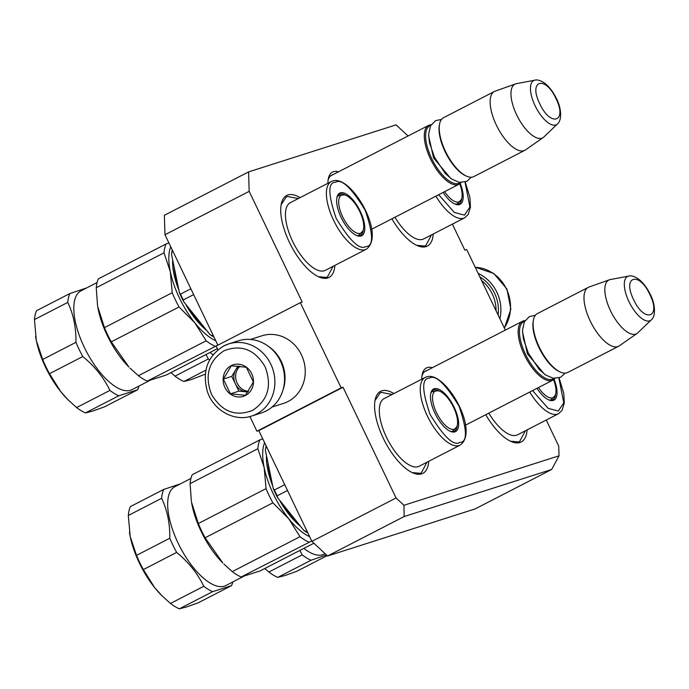 <?xml version="1.0" encoding="UTF-8"?>
<svg xmlns="http://www.w3.org/2000/svg" width="689" height="689" viewBox="0 0 689 689"><rect width="100%" height="100%" fill="white"/><g stroke="black" fill="none" stroke-linecap="round" stroke-linejoin="round"><path stroke-width="1.03" d="M327.602 555.98L404.15 516.535L551.665 469.485L475.117 508.93L327.602 555.98L311.876 541.356L396.08 497.966L343.027 387.244L341.141 387.847L300.335 302.678L302.221 302.075L249.177 191.353L248.574 171.905L396.089 124.855L408.052 135.974M396.08 497.966L403.943 505.278L559.02 455.817L558.727 446.093L546.239 420.032M452.38 224.132L464.868 250.202L466.754 249.599L505.33 330.109M327.912 183.3A35.63 14.779 -117.3 0 1 328.343 178.632A35.63 14.779 -117.3 0 1 333.493 171.673A35.63 14.779 -117.3 0 1 338.532 171.802M421.771 379.191A35.63 14.779 -117.3 0 1 422.202 374.523A35.63 14.779 -117.3 0 1 427.352 367.564A35.63 14.779 -117.3 0 1 432.382 367.693M433.235 234.002A46.137 19.128 -117.3 0 1 426.086 246.61A46.137 19.128 -117.3 0 1 417.25 245.585A46.137 19.128 -117.3 0 1 391.903 218.818M527.094 429.893A46.137 19.128 -117.3 0 1 519.945 442.51A46.137 19.128 -117.3 0 1 511.109 441.485A46.137 19.128 -117.3 0 1 485.762 414.718M334.888 265.403A46.137 19.128 -117.3 0 1 327.74 277.977A46.137 19.128 -117.3 0 1 318.912 276.952A46.137 19.128 -117.3 0 1 290.844 245.224A46.137 19.128 -117.3 0 1 281.293 203.944A46.137 19.128 -117.3 0 1 287.959 194.935A46.137 19.128 -117.3 0 1 300.025 197.665M428.747 461.294A46.137 19.128 -117.3 0 1 421.599 473.877A46.137 19.128 -117.3 0 1 412.763 472.852A46.137 19.128 -117.3 0 1 384.703 441.115A46.137 19.128 -117.3 0 1 375.143 399.844A46.137 19.128 -117.3 0 1 381.809 390.827A46.137 19.128 -117.3 0 1 393.875 393.565M311.876 541.356L258.831 430.634L343.027 387.244M404.15 516.535L403.943 505.278M559.02 455.817L551.665 469.485M249.177 191.353L164.972 234.734L164.37 215.287L248.574 171.905M164.972 234.734L217.879 345.163M300.335 302.678L216.131 346.067L217.922 349.797M341.141 387.847L256.937 431.236L249.9 416.544M256.937 431.236L258.831 430.634M332.908 174.696A33.261 13.797 62.7 0 0 332.598 174.791A33.261 13.797 -117.3 0 0 331.71 175.152A33.261 13.797 -117.3 0 0 328.11 180.036M426.767 370.596A33.261 13.797 62.7 0 0 426.457 370.682A33.261 13.797 -117.3 0 0 425.569 371.052A33.261 13.797 -117.3 0 0 421.969 375.927M333.132 266.307L327.482 276.909L326.276 277.409L318.284 276.668M281.155 204.65L286.305 196.994L287.511 196.494L298.268 198.57M431.478 234.906L425.819 245.542L424.622 246.042L416.621 245.301M426.991 462.198L421.341 472.8L420.135 473.3L412.134 472.559M375.014 400.542L380.164 392.885L381.37 392.385L392.127 394.47M525.337 430.797L519.678 441.434L518.472 441.933L510.48 441.193M554.834 378.459A33.124 13.737 -117.3 0 1 552.811 380.164A33.124 13.737 -117.3 0 1 524.398 354.947A33.124 13.737 62.7 0 1 522.469 321.281A33.124 13.737 62.7 0 1 525.027 320.626M553.99 378.39A32.176 13.341 -117.3 0 1 525.543 354.43A32.176 13.341 62.7 0 1 524.596 321.35M560.501 372.112L559.511 371.672A32.176 13.341 -117.3 0 1 538.936 347.532A32.176 13.341 62.7 0 1 533.277 320.755L533.493 319.696A33.124 13.737 62.7 0 0 539.323 347.256A33.124 13.737 -117.3 0 0 560.501 372.112A33.124 13.737 -117.3 0 0 567.736 372.473L618.636 346.248A33.124 13.737 -117.3 0 1 590.232 321.022A33.124 13.737 62.7 0 1 588.294 287.356A33.124 13.737 62.7 0 1 589 287.055L609.412 279.803A30.221 12.531 62.7 0 0 610.532 310.791A30.221 12.531 -117.3 0 0 637.049 333.442L619.299 345.852A33.124 13.737 -117.3 0 1 618.636 346.248M588.294 287.356L537.394 313.59A33.124 13.737 62.7 0 0 533.493 319.696M651.303 319.86C656.023 316.079 655.265 303.72 650.278 294.427C646.988 287.666 643.001 282.49 638.307 278.899C634.362 276.315 631.176 275.367 628.738 276.074A24.821 10.292 62.7 0 0 628.988 301.704A24.821 10.292 62.7 0 0 651.303 319.86L637.704 332.899A30.221 12.531 -117.3 0 1 637.049 333.442M628.738 276.074L610.23 279.579A30.221 12.531 62.7 0 0 609.412 279.803M460.975 182.568A33.124 13.737 -117.3 0 1 458.952 184.273A33.124 13.737 -117.3 0 1 430.539 159.056A33.124 13.737 62.7 0 1 428.61 125.389A33.124 13.737 62.7 0 1 431.176 124.726M460.131 182.499A32.176 13.341 -117.3 0 1 431.684 158.539A32.176 13.341 62.7 0 1 430.737 125.458M466.642 176.212L465.652 175.773A32.176 13.341 -117.3 0 1 445.077 151.632A32.176 13.341 62.7 0 1 439.418 124.855L439.634 123.796A33.124 13.737 62.7 0 0 445.464 151.356A33.124 13.737 -117.3 0 0 466.642 176.212A33.124 13.737 -117.3 0 0 473.877 176.582L524.785 150.348A33.124 13.737 -117.3 0 1 496.373 125.131A33.124 13.737 62.7 0 1 494.435 91.465A33.124 13.737 62.7 0 1 495.15 91.163L515.553 83.903A30.221 12.531 62.7 0 0 516.672 114.899A30.221 12.531 -117.3 0 0 543.19 137.542L525.44 149.952A33.124 13.737 -117.3 0 1 524.785 150.348M494.435 91.465L443.535 117.698A33.124 13.737 62.7 0 0 439.634 123.796M557.444 123.968C562.164 120.187 561.406 107.828 556.419 98.536C553.129 91.766 549.142 86.59 544.448 83.007C540.503 80.415 537.317 79.476 534.879 80.174A24.821 10.292 62.7 0 0 535.129 105.813A24.821 10.292 62.7 0 0 557.444 123.968L543.845 137.008A30.221 12.531 -117.3 0 1 543.19 137.542M534.879 80.174L516.371 83.688A30.221 12.531 62.7 0 0 515.553 83.903M479.88 276.995A35.957 32.641 72.3 0 1 494.53 293.135A35.957 32.641 72.3 0 1 498.095 314.994M478.175 273.43A37.852 34.364 72.3 0 1 496.812 292.11A37.852 34.364 72.3 0 1 499.913 318.792M251.7 416.027A37.852 34.364 -107.7 0 0 256.523 414.037A37.852 34.364 -107.7 0 0 271.966 366.815A37.852 34.364 -107.7 0 0 228.696 343.906L223.744 345.947C207.501 356.179 202.006 371.259 207.26 391.188C213.151 410.144 234.2 422.107 251.7 416.027L261.346 412.952A37.852 34.364 -107.7 0 0 266.169 410.963A37.852 34.364 -107.7 0 0 280.466 361.114A37.852 34.364 -107.7 0 0 238.342 340.822L228.696 343.906A37.852 34.364 -107.7 0 0 223.873 345.895M224.028 350.761C208.595 360.907 204.426 375.445 211.514 394.375C221.78 411.66 235.466 417 252.587 410.377C268.012 400.231 272.189 385.694 265.101 366.763C254.835 349.478 241.15 344.138 224.028 350.761M231.168 365.661A16.562 15.029 -107.7 0 0 224.907 387.468A16.562 15.029 -107.7 0 0 245.448 395.477A16.562 15.029 -107.7 0 0 251.7 373.671A16.562 15.029 -107.7 0 0 231.168 365.661M231.306 365.799L223.357 379.088L230.427 393.841L245.439 395.297L253.388 382.007L246.326 367.254L231.306 365.799M230.427 393.841L238.868 391.145L247.902 392.024M223.357 379.088L231.797 376.392L238.868 391.145M237.963 366.092L231.797 376.392M238.954 366.178A14.193 12.884 -107.7 0 0 235.776 369.752A14.193 12.884 -107.7 0 0 235.337 383.773A14.193 12.884 -107.7 0 0 246.378 391.877A14.193 12.884 -107.7 0 0 247.971 391.929M248.402 391.309A14.193 12.884 72.3 0 1 236.456 381.422A14.193 12.884 72.3 0 1 239.97 366.272M282.74 390.809A35.483 32.211 -107.7 0 0 281.198 361.251A35.483 32.211 -107.7 0 0 268.607 346.498M272.017 407.07L283.506 403.401A35.483 32.211 -107.7 0 0 288.028 401.532A35.483 32.211 -107.7 0 0 301.429 354.801A35.483 32.211 -107.7 0 0 261.941 335.784L250.452 339.444M481.611 280.595A35.483 32.211 72.3 0 1 492.256 293.936A35.483 32.211 72.3 0 1 496.08 310.791M459.968 442.45L459.58 442.562C453.5 446.059 443.673 436.68 430.082 414.416C421.918 390.611 421.608 378.519 429.161 378.14L429.557 378.028C435.629 374.532 445.464 383.919 459.055 406.183C467.211 429.988 467.521 442.071 459.968 442.45M284.721 484.677L274.394 490A55.594 23.056 62.7 0 0 275.755 492.919A55.594 23.056 62.7 0 0 277.185 495.813L287.511 490.49M386.477 437.239A38.093 15.795 -117.3 0 1 384.247 398.526L425.208 377.426A38.093 15.795 -117.3 0 0 427.43 416.139A38.093 15.795 -117.3 0 0 458.659 445.68A38.093 15.795 -117.3 0 0 460.097 445.146L419.145 466.246A38.093 15.795 -117.3 0 1 386.477 437.239M434.983 413.348A23.969 9.939 62.7 0 0 450.313 431.331A23.969 9.939 62.7 0 0 454.146 407.242A23.969 9.939 62.7 0 0 440.271 390.008A23.969 9.939 62.7 0 0 430.763 393.41A23.969 9.939 62.7 0 0 434.983 413.348M449.805 431.099A23.021 9.543 62.7 0 0 454.344 431.15A23.021 9.543 62.7 0 0 457.281 425.277M264.61 442.708A56.782 23.547 62.7 0 0 264.163 467.53L266.066 488.622L198.311 523.528L191.525 502.281A55.594 23.056 62.7 0 0 201.119 531.374A55.594 23.056 62.7 0 0 222.797 562.965L205.124 537.756L272.878 502.841L288.648 518.636A56.782 23.547 62.7 0 0 309.619 536.636M313.874 543.216L260.046 570.948L241.133 576.986L311.712 541.011M262.742 438.807L259.908 439.866A61.51 25.51 62.7 0 0 257.85 448.72L264.163 467.53A56.782 23.547 62.7 0 0 288.648 518.636L299.999 536.705L232.253 571.62A61.51 25.51 62.7 0 0 241.133 576.986M232.253 571.62L223.908 564.067M198.311 523.528A61.51 25.51 62.7 0 0 205.124 537.756M191.387 501.446L190.095 483.635L257.85 448.72M259.908 439.866L192.162 474.781A61.51 25.51 62.7 0 0 190.095 483.635M190.931 478.442L174.911 486.701A55.594 23.056 62.7 0 0 178.15 543.208A55.594 23.056 62.7 0 0 224.347 586.158A55.594 23.056 62.7 0 0 225.837 585.547L243.295 576.547M180.415 483.859L163.672 489.457A61.51 25.51 62.7 0 0 161.614 498.311C167.255 510.032 169.994 523.33 169.821 538.212L136.525 555.368L130.204 536.559L128.309 515.475L161.614 498.311M176.634 552.432C188.553 562.155 197.597 573.437 203.763 586.296L170.459 603.461L162.122 595.907L154.689 587.665L143.338 569.596L176.634 552.432A61.51 25.51 -117.3 0 1 169.821 538.212M203.763 586.296A61.51 25.51 62.7 0 0 212.643 591.662L231.556 585.633A61.51 25.51 62.7 0 0 232.779 581.964M306.898 530.961L305.795 531.529L303.78 530.366L277.667 497.777L277.185 495.813M274.394 490L273.249 488.553L265.351 450.158L265.73 447.919L266.841 447.35M265.73 447.919A55.594 23.056 -117.3 0 1 265.963 446.653A55.594 23.056 -117.3 0 1 266.135 445.886M307.862 532.985A54.655 22.659 -117.3 0 1 303.78 530.366M277.667 497.777A54.655 22.659 -117.3 0 1 273.249 488.553M265.351 450.158A54.655 22.659 -117.3 0 1 265.747 447.712L265.963 446.653M305.795 531.529A55.594 23.056 62.7 0 0 307.776 532.804M439.746 391.249A23.021 9.543 62.7 0 0 433.252 390.224A23.021 9.543 62.7 0 0 430.668 393.953M300.533 526.31A50.392 20.894 -117.3 0 1 279.346 499.869M272.715 485.926A50.392 20.894 -117.3 0 1 266.488 455.713M266.066 488.622A61.51 25.51 62.7 0 0 272.878 502.841M299.999 536.705A61.51 25.51 62.7 0 0 308.879 542.071M231.556 585.633L198.251 602.789L186.581 606.949L179.338 608.826L212.643 591.662M170.459 603.461A61.51 25.51 62.7 0 0 179.338 608.826M163.672 489.457L130.367 506.613A61.51 25.51 62.7 0 0 128.309 515.475M129.446 532.321A56.782 23.547 62.7 0 0 129.61 533.372A56.782 23.547 62.7 0 0 130.204 536.559A56.782 23.547 62.7 0 0 154.689 587.665A56.782 23.547 62.7 0 0 161.545 595.348A56.782 23.547 62.7 0 0 162.096 595.882M136.525 555.368A61.51 25.51 62.7 0 0 143.338 569.596M436.542 412.763A21.316 8.836 -117.3 0 1 435.87 390.861A21.316 8.836 -117.3 0 1 437.997 390.741A21.316 8.836 -117.3 0 1 453.577 407.328A21.316 8.836 -117.3 0 1 456.678 426.999A21.316 8.836 -117.3 0 1 454.249 429.221A21.316 8.836 -117.3 0 1 436.542 412.763M558.891 377.977L563.74 402.807L558.366 411.023L548.186 408.362L532.554 390.603M536.972 388.329A23.969 9.939 62.7 0 0 548.711 399.904A23.969 9.939 62.7 0 0 554.068 379.286M548.203 399.672A23.021 9.543 62.7 0 0 552.742 399.723A23.021 9.543 62.7 0 0 555.678 393.85M299.87 550.425L302.161 554.869A61.51 25.51 62.7 0 0 311.04 560.235L326.508 554.955M303.849 548.384A55.594 23.056 62.7 0 0 322.745 554.731A55.594 23.056 62.7 0 0 324.243 554.111L325.113 553.663M559.098 377.908L563.791 393.419L564.308 402.979L562.069 410.36L558.495 413.71L517.542 434.819A38.093 15.795 -117.3 0 1 488.802 413.142M327.215 555.618L296.649 571.362L284.988 575.522L277.736 577.399L311.04 560.235M302.161 554.869L268.865 572.025A61.51 25.51 62.7 0 0 277.736 577.399M268.865 572.025L264.783 568.511M553.603 379.673A21.316 8.836 -117.3 0 1 555.076 395.572A21.316 8.836 -117.3 0 1 552.647 397.794A21.316 8.836 -117.3 0 1 538.479 387.554M366.109 246.55L365.721 246.662C359.641 250.159 349.814 240.78 336.223 218.516C328.059 194.711 327.757 182.619 335.302 182.249L335.698 182.137C341.77 178.64 351.605 188.019 365.196 210.283C373.352 234.088 373.662 246.18 366.109 246.55M190.862 288.786L180.544 294.1A55.594 23.056 62.7 0 0 181.896 297.019A55.594 23.056 62.7 0 0 183.326 299.922L193.652 294.599M292.618 241.348A38.093 15.795 -117.3 0 1 290.396 202.626L331.349 181.526A38.093 15.795 -117.3 0 0 333.571 220.239A38.093 15.795 -117.3 0 0 364.8 249.788A38.093 15.795 -117.3 0 0 366.238 249.246L325.286 270.346A38.093 15.795 -117.3 0 1 292.618 241.348M341.133 217.457A23.969 9.939 62.7 0 0 356.454 235.44A23.969 9.939 62.7 0 0 360.287 211.342A23.969 9.939 62.7 0 0 346.421 194.117A23.969 9.939 62.7 0 0 336.912 197.51A23.969 9.939 62.7 0 0 341.133 217.457M355.946 235.199A23.021 9.543 62.7 0 0 360.485 235.259A23.021 9.543 62.7 0 0 363.422 229.385M170.751 246.808A56.782 23.547 62.7 0 0 170.304 271.638L172.207 292.722L104.452 327.637L97.666 306.39A55.594 23.056 62.7 0 0 107.26 335.483A55.594 23.056 62.7 0 0 128.938 367.073L111.273 341.856L179.019 306.949L194.789 322.745A56.782 23.547 62.7 0 0 215.76 340.736M217.38 348.677L166.187 375.057L147.274 381.086L217.853 345.111M168.883 242.907L166.049 243.975A61.51 25.51 62.7 0 0 163.991 252.829L170.304 271.638A56.782 23.547 62.7 0 0 194.789 322.745L206.149 340.814L138.394 375.72A61.51 25.51 62.7 0 0 147.274 381.086M138.394 375.72L130.049 368.176M104.452 327.637A61.51 25.51 62.7 0 0 111.273 341.856M97.528 305.554L96.245 287.735L163.991 252.829M166.049 243.975L98.303 278.881A61.51 25.51 62.7 0 0 96.245 287.735M97.08 282.55L81.052 290.801A55.594 23.056 62.7 0 0 84.299 347.316A55.594 23.056 62.7 0 0 130.488 390.267A55.594 23.056 62.7 0 0 131.987 389.647L149.444 380.655M86.556 287.968L69.813 293.566A61.51 25.51 62.7 0 0 67.755 302.419C73.396 314.141 76.135 327.439 75.962 342.312L42.666 359.477L36.345 340.667L34.45 319.575L67.755 302.419M82.783 356.54C94.694 366.255 103.738 377.546 109.904 390.405L76.608 407.561L68.263 400.016L60.83 391.765L49.479 373.696L82.783 356.54A61.51 25.51 -117.3 0 1 75.962 342.312M109.904 390.405A61.51 25.51 62.7 0 0 118.784 395.77L137.697 389.733A61.51 25.51 62.7 0 0 138.92 386.073M213.039 335.069L211.936 335.638L209.921 334.466L183.817 301.877L183.326 299.922M180.544 294.1L179.398 292.653L171.492 254.258L171.88 252.019L172.982 251.451M171.88 252.019A55.594 23.056 -117.3 0 1 172.112 250.753A55.594 23.056 -117.3 0 1 172.276 249.995M214.012 337.085A54.655 22.659 -117.3 0 1 209.921 334.466M183.817 301.877A54.655 22.659 -117.3 0 1 179.398 292.653M171.492 254.258A54.655 22.659 -117.3 0 1 171.888 251.821L172.112 250.753M211.936 335.638A55.594 23.056 62.7 0 0 213.917 336.904M345.887 195.349A23.021 9.543 62.7 0 0 339.401 194.332A23.021 9.543 62.7 0 0 336.809 198.062M206.674 330.419A50.392 20.894 -117.3 0 1 185.487 303.97M178.856 290.035A50.392 20.894 -117.3 0 1 172.638 259.822M172.207 292.722A61.51 25.51 62.7 0 0 179.019 306.949M206.149 340.814A61.51 25.51 62.7 0 0 215.02 346.179M137.697 389.733L104.392 406.898L92.731 411.049L85.479 412.926L118.784 395.77M76.608 407.561A61.51 25.51 62.7 0 0 85.479 412.926M69.813 293.566L36.517 310.722A61.51 25.51 62.7 0 0 34.45 319.575M35.587 336.43A56.782 23.547 62.7 0 0 35.75 337.472A56.782 23.547 62.7 0 0 36.345 340.667A56.782 23.547 62.7 0 0 60.83 391.765A56.782 23.547 62.7 0 0 67.686 399.448A56.782 23.547 62.7 0 0 68.237 399.99L67.686 399.448M42.666 359.477A61.51 25.51 62.7 0 0 49.479 373.696M342.683 216.863A21.316 8.836 -117.3 0 1 342.011 194.961A21.316 8.836 -117.3 0 1 344.138 194.841A21.316 8.836 -117.3 0 1 359.718 211.428A21.316 8.836 -117.3 0 1 362.819 231.099A21.316 8.836 -117.3 0 1 360.39 233.33A21.316 8.836 -117.3 0 1 342.683 216.863M465.032 182.077L469.889 206.915L464.515 215.123L454.327 212.47L438.695 194.711M443.113 192.429A23.969 9.939 62.7 0 0 454.852 204.013A23.969 9.939 62.7 0 0 460.209 183.395M454.344 203.772A23.021 9.543 62.7 0 0 458.883 203.832A23.021 9.543 62.7 0 0 461.819 197.958M206.011 354.534L208.311 358.978A61.51 25.51 62.7 0 0 209.62 359.951M209.99 352.484A55.594 23.056 62.7 0 0 213.073 354.723M465.247 182.017L469.932 197.519L470.449 207.079L468.21 214.468L464.644 217.819L423.683 238.919A38.093 15.795 -117.3 0 1 394.952 217.25M205.305 374.179L191.129 379.622L183.885 381.499L205.916 370.148M208.311 358.978L175.006 376.134A61.51 25.51 62.7 0 0 183.885 381.499M175.006 376.134L170.924 372.611M459.744 183.782A21.316 8.836 -117.3 0 1 461.225 199.672A21.316 8.836 -117.3 0 1 458.788 201.903A21.316 8.836 -117.3 0 1 444.62 191.654M544.388 374.144L527.429 353.827L522.486 331.642M633.647 299.663C644.404 323.33 661.604 317.844 649.83 294.504C639.082 270.837 621.883 276.323 633.647 299.663M450.528 178.244L433.579 157.936L428.627 135.742M539.788 103.763C550.545 127.431 567.745 121.944 555.98 98.605C545.223 74.937 528.024 80.424 539.788 103.763M475.238 267.289A37.852 34.364 72.3 0 1 506.458 289.036A37.852 34.364 72.3 0 1 504.305 327.973M271.38 479.466A47.24 19.593 -117.3 0 1 268.021 463.154M295.969 520.617A47.24 19.593 -117.3 0 1 283.394 504.916M431.228 392.411A22.237 9.224 -117.3 0 1 432.304 391.593L437.997 390.741M451.795 431.59L452.673 431.133A22.237 9.224 -117.3 0 1 452.079 431.383A22.237 9.224 -117.3 0 1 451.39 431.538M558.495 413.71A38.093 15.795 -117.3 0 1 557.056 414.253A38.093 15.795 -117.3 0 1 529.763 392.041M550.192 400.163L551.071 399.706A22.237 9.224 -117.3 0 1 550.477 399.956A22.237 9.224 -117.3 0 1 549.796 400.111M177.529 283.575A47.24 19.593 -117.3 0 1 174.162 267.254M202.11 324.717A47.24 19.593 -117.3 0 1 189.535 309.017M337.377 196.511A22.237 9.224 -117.3 0 1 338.445 195.702L344.138 194.841M357.935 235.69L358.814 235.242A22.237 9.224 -117.3 0 1 358.22 235.483A22.237 9.224 -117.3 0 1 357.539 235.638M464.644 217.819A38.093 15.795 -117.3 0 1 463.197 218.361A38.093 15.795 -117.3 0 1 435.904 196.15M456.333 204.263L457.22 203.815A22.237 9.224 -117.3 0 1 456.618 204.056A22.237 9.224 -117.3 0 1 455.937 204.211M465.454 425.182L552.811 380.164M424.502 371.759L522.469 321.281M371.595 229.282L458.952 184.273M330.642 175.867L428.61 125.389M475.212 267.246L493.772 273.473L506.923 289.001L510.85 309.197L504.391 328.136M535.37 315.295L529.376 316.578L524.381 321.754L522.477 330.272L523.364 338.79L528.342 353.121L539.074 369.278L545.499 374.945L553.293 378.295L560.657 377.271L565.169 373.137M441.511 119.404L435.526 120.678L430.53 125.854L428.618 134.381L429.505 142.89L434.483 157.221L445.215 173.387L451.639 179.045L459.434 182.396L466.797 181.371L471.31 177.237M425.208 377.426L427.068 376.719C445.619 371.225 480.061 431.133 460.097 445.146M161.545 595.348L162.113 595.907M431.417 392.05L432.304 391.593M456.678 426.999L452.673 431.133M555.076 395.572L551.071 399.706M331.349 181.526L333.209 180.828C351.76 175.333 386.202 235.233 366.238 249.246M337.567 196.158L338.445 195.702M362.819 231.099L358.814 235.242M461.225 199.672L457.22 203.815"/></g></svg>
